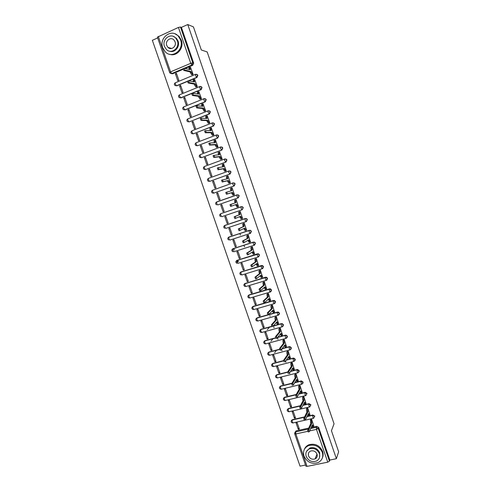 <?xml version="1.0" encoding="UTF-8"?>
<svg xmlns="http://www.w3.org/2000/svg" width="491" height="491" viewBox="0 0 491 491"><rect width="100%" height="100%" fill="white"/><g stroke="black" fill="none" stroke-linecap="round" stroke-linejoin="round"><path stroke-width="0.74" d="M188.906 80.812L196.946 77.474L197.848 75.313L196.302 74.239M179.54 97.623L181.001 97.875L201.132 89.657L202.034 87.508L200.702 86.428M183.714 109.646L185.156 109.886L205.299 101.803L206.208 99.673L204.808 98.587M188.078 118.791L208.104 110.794L209.626 111.083L210.08 111.776L209.172 113.9L189.299 121.872L209.461 113.924L210.369 111.801L208.902 110.714M212.149 122.946L192.067 130.759L212.259 122.903L213.763 123.18L214.236 123.892L213.327 126.003L193.436 133.822L213.61 126.009L214.518 123.898L212.977 122.818M216.31 135.013L196.197 142.697L216.408 134.976L217.887 135.24L218.378 135.97L217.47 138.069L197.554 145.735L217.746 138.057L218.661 135.964L218.17 135.234L217.04 134.884M220.465 147.048L200.316 154.61L220.539 147.018L222 147.269L222.515 148.018L221.601 150.099L201.666 157.623L221.871 150.08L222.785 148L222.27 147.251L221.085 146.926M224.602 159.053L204.422 166.486L224.663 159.029L226.099 159.268L226.639 160.035L225.719 162.104L205.766 169.481L225.989 162.067L226.903 159.998L226.363 159.231L225.117 158.943M228.732 171.021L208.522 178.331L228.775 171.009L230.181 171.23L230.752 172.016L229.831 174.072L209.853 181.302L230.089 174.023L231.009 171.967L230.445 171.181L229.137 170.929M213.726 193.147L234.182 185.942L235.109 183.904L234.514 183.094L233.145 182.885M215.874 202.636L216.684 201.93L236.969 194.866L238.313 195.056L238.939 195.891L238.012 197.916L217.728 204.943L238.264 197.836L239.191 195.811L238.565 194.982L237.067 194.835M242.21 209.743L243.266 207.681L242.603 206.828L241.296 206.656L242.358 206.926L243.02 207.779L242.094 209.792L221.791 216.691L220.778 215.371L220.619 213.818C219.403 214.751 219.397 215.666 220.594 216.568M246.421 221.515L247.329 219.526L246.629 218.648L245.359 218.495L246.39 218.759L247.09 219.637L246.157 221.637L245.193 220.318L245.113 218.599L224.798 225.4L224.841 227.112L225.842 228.401L246.126 221.644M250.557 233.28L251.38 231.335L250.643 230.432L249.41 230.297L250.404 230.555L251.147 231.457L250.214 233.446L249.262 232.157L249.176 230.42L228.843 237.092L228.892 238.822L229.88 240.087L250.165 233.464M254.676 245.015L255.424 243.113L254.639 242.192L253.454 242.075L254.412 242.327L255.191 243.254L254.258 245.224L253.319 243.966L253.221 242.21L232.875 248.753L232.93 250.508L233.912 251.736L254.191 245.248M258.782 256.707L259.451 254.866L258.622 253.915L257.487 253.816L258.395 254.062L259.23 255.013L258.291 256.977L257.364 255.743L257.259 253.964L236.901 260.383L236.963 262.157L237.926 263.36L258.211 257.002M262.869 268.374L263.471 266.582L262.593 265.606L261.507 265.527L263.256 266.742L262.311 268.694L261.396 267.491L261.286 265.692L240.909 271.977L240.983 273.775L241.94 274.948L262.212 268.724M266.938 280.005L267.485 278.268L266.545 277.268L265.514 277.206L267.27 278.446L266.325 280.379L265.416 279.207L265.3 277.384L244.911 283.546L244.991 285.363L245.936 286.511L266.208 280.416M270.995 291.611L271.48 289.923L270.48 288.898L269.516 288.861L271.271 290.113L270.326 292.035L269.43 290.893L269.301 289.052L248.9 295.085L248.986 296.926L249.925 298.037L270.197 292.071M275.04 303.18L275.469 301.542L274.401 300.498L273.499 300.48L275.267 301.75L274.316 303.659L273.432 302.548L273.297 300.682L252.883 306.593L252.975 308.452L253.902 309.539L274.168 303.702M279.066 314.725L279.447 313.135L278.311 312.067L277.483 312.067L279.25 313.356L278.299 315.253L277.421 314.172L277.28 312.282L256.854 318.07L256.953 319.948L257.867 321.01L278.133 315.302M283.074 326.233L283.417 324.704L282.202 323.612L281.251 323.857L282.006 323.845L283.221 324.938L282.27 326.822L281.404 325.766L281.251 323.857L273.162 326.098M287.069 337.722L287.37 336.237L286.075 335.126L285.216 335.396L285.885 335.371L287.18 336.482L286.228 338.354L285.375 337.329L285.216 335.396L277.611 337.458M291.053 349.175L291.316 347.738L289.935 346.615L289.168 346.91L289.751 346.873L291.132 347.996L290.175 349.856L289.334 348.862L289.168 346.91L281.975 348.813M295.017 360.603L295.257 359.209L293.778 358.074L293.109 358.393L295.073 359.486L294.115 361.327L293.28 360.363L293.109 358.393L286.265 360.161M298.97 372L299.179 370.65L297.607 369.508L297.037 369.84L299.007 370.938L298.043 372.773L297.221 371.834L297.037 369.84L290.494 371.491M302.91 383.373L303.094 382.066L301.425 380.924L300.958 381.262L302.929 382.366L301.965 384.189L301.149 383.275L300.958 381.262L294.674 382.808M306.034 395.255L307.004 393.444L305.236 392.309L304.868 392.653L306.838 393.764L305.875 395.568L305.071 394.684L304.868 392.653L298.81 394.107L305.236 392.309M309.931 406.597L310.895 404.799L309.029 403.67L308.771 404.013L310.735 405.13L309.772 406.922L308.98 406.069L308.771 404.013L302.91 405.388M313.841 417.902L314.78 416.123L312.816 415.012L312.663 415.349L314.627 416.466L313.657 418.252L312.877 417.418L312.663 415.349L306.979 416.644M319.543 454.101L319.524 453.303M157.679 37.936L152.351 40.305L300.038 466.162L305.506 465.038M237.116 260.31L237.675 261.93M233.262 249.17L233.096 248.679M158.298 36.395L170.567 71.864L169.653 72.527L157.402 37.138L178.442 27.422L180.479 27.017L181.406 27.379L193.65 63.081L192.754 65.26L185.224 68.439M183.106 69.335L172.66 73.754L170.217 73.282L169.653 72.527M193.436 26.901L187.771 24.55L336.378 458.711L338.649 451.806L331.443 430.736L334.052 423.807L207.171 51.929L201.316 49.978L193.436 26.901M181.406 27.379L187.771 24.55M295.14 432.166L296.073 430.895L308.716 428.072M311.177 427.526L316.695 426.298L316.265 427.293L318.236 428.416L329.467 461.153L327.743 462.172L307.071 466.395L305.899 466.174L294.704 433.835M329.467 461.153L329.854 460.049L336.378 458.711M313.78 425.936L311.65 419.412L310.594 419.774M298.283 429.392L299.369 429.152L297.135 422.702L296.055 422.941L298.283 429.392L298.97 427.999M294.422 418.209L295.502 417.958L293.262 411.489L292.182 411.74L294.422 418.209L295.122 416.859M309.901 414.662L307.765 408.119L306.709 408.487M290.543 406.99L291.623 406.738L289.383 400.251L288.303 400.509L290.543 406.99L291.261 405.695M306.016 403.357L303.88 396.796L302.818 397.164M286.658 395.746L287.738 395.482L285.492 388.982L284.412 389.24L286.658 395.746L287.395 394.5M302.118 392.021L299.976 385.441L298.921 385.809M282.761 384.471L283.841 384.201L281.589 377.683L280.508 377.953L282.761 384.471L283.522 383.281M298.209 380.654L296.067 374.056L295.005 374.43M278.857 373.166L279.931 372.896L277.673 366.354L276.599 366.63L278.857 373.166L279.637 372.025M294.293 369.263L292.145 362.64L291.083 363.021M274.942 361.83L276.016 361.554L273.751 354.999L272.677 355.281L274.942 361.83L275.739 360.744M290.365 357.835L288.211 351.2L287.155 351.581M274.622 352.741L276.519 350.255M271.014 350.47L272.088 350.181L269.823 343.614L268.743 343.903L271.014 350.47L271.83 349.432M286.425 346.382L284.271 339.729L283.209 340.11M270.952 341.22L273.027 338.698M267.079 339.078L268.154 338.784L265.877 332.198L264.802 332.493L267.079 339.078L267.914 338.096M282.472 334.899L280.318 328.227L279.256 328.608M267.331 329.651L269.62 327.08M263.133 327.657L264.207 327.356L261.924 320.752L260.85 321.053L263.133 327.657L263.986 326.724M278.514 323.385L276.353 316.695L275.291 317.082M259.174 316.204L260.248 315.897L257.959 309.275L256.885 309.582L259.174 316.204L260.052 315.326M274.537 311.84L272.382 305.132L271.32 305.519M255.21 304.721L256.284 304.408L253.988 297.767L252.914 298.086L255.21 304.721L256.106 303.898M270.553 300.271L268.399 293.538L267.337 293.925M251.232 293.213L252.3 292.894L250.005 286.235L248.931 286.554L251.232 293.213L252.147 292.44M266.558 288.665L264.404 281.914L263.342 282.307M247.243 281.668L248.311 281.343L246.009 274.665L244.935 274.997L247.243 281.668L248.176 280.95M262.544 277.034L260.402 270.259L259.334 270.651M243.241 270.099L244.315 269.768L242.002 263.072L240.934 263.409L243.241 270.099L244.199 269.436M258.518 265.373L256.388 258.573L255.32 258.972M239.234 258.493L240.308 258.156L237.988 251.447L236.92 251.785L239.234 258.493L240.209 257.885M254.473 253.681L252.362 246.856L251.294 247.255M235.214 246.863L236.288 246.519L233.962 239.786L232.894 240.136L235.214 246.863L236.214 246.31M250.404 241.971L248.323 235.103L247.255 235.508M231.187 235.195L232.255 234.845L229.923 228.1L228.855 228.456L231.187 235.195L232.2 234.698M246.286 230.236L246.611 230.126L244.279 223.325L243.211 223.73M227.143 223.503L228.211 223.147L225.878 216.378L224.81 216.74L227.143 223.503L228.186 223.061M242.045 218.507L242.56 218.335L240.216 211.517L239.148 211.928M223.092 211.781L224.16 211.412L221.815 204.63L220.754 204.999L223.092 211.781L224.154 211.388M237.405 206.852L238.491 206.484L236.146 199.677L235.066 200.052L236.153 199.69M237.417 206.883L238.497 206.508M220.754 204.999L221.822 204.643M216.684 193.227L219.029 200.021L220.097 199.653L217.746 192.853L216.684 193.227L217.777 192.926M233.329 194.995L234.422 194.657L232.071 187.801L231.016 188.268M212.603 181.418L214.96 188.237L216.022 187.857L213.671 181.038L212.603 181.418L213.72 181.179M229.242 183.106L230.34 182.769L227.977 175.895L227.634 176.017M208.515 169.585L210.872 176.416L211.94 176.03L209.577 169.192L208.515 169.585L209.651 169.395M225.148 171.193L226.247 170.85L223.62 164.055M204.416 157.715L206.779 164.565L207.846 164.172L205.477 157.316L204.416 157.715L205.569 157.586M221.042 159.244L222.141 158.9L219.551 152.069M200.303 145.815L202.673 152.683L203.74 152.284L201.365 145.416L200.303 145.815L201.482 145.747M216.924 147.263L218.022 146.919L215.457 140.064M196.179 133.883L198.56 140.77L199.622 140.365L197.241 133.472L196.179 133.883L197.376 133.871M212.793 135.252L213.892 134.902L211.339 128.022M192.049 121.921L194.43 128.826L195.492 128.415L193.104 121.504L192.049 121.921L193.264 121.964M208.657 123.21L209.755 122.854L207.208 115.956M187.9 109.929L190.293 116.852L191.355 116.428L188.961 109.505L187.9 109.929L189.145 110.027M204.501 111.132L205.606 110.776L203.059 103.853M183.744 97.899L186.144 104.841L187.206 104.417L184.806 97.47L183.744 97.899L185.009 98.059M200.34 99.022L201.445 98.666L198.904 91.719M179.577 85.839L181.983 92.805L183.045 92.369L180.639 85.403L179.577 85.839L180.866 86.06M196.167 86.882L197.272 86.52L194.731 79.554M175.404 73.748L177.816 80.733L178.871 80.285L176.459 73.306L175.404 73.748L176.711 74.031M191.981 74.706L193.086 74.344L190.545 67.359M240.424 235.048L239.884 233.47M244.475 246.801L243.923 245.199M187.341 81.469L176.84 85.827L175.029 85.514C174.09 84.538 174.158 83.642 175.219 82.813L175.373 84.121L176.508 85.772L187.341 81.273M220.95 213.603L241.296 206.656M224.847 225.381L245.359 218.495M228.524 237.331L249.41 230.297M232.501 249.023L253.454 242.075M236.472 260.69L257.487 253.816M240.437 272.321L261.507 265.527M244.401 283.921L265.514 277.206M248.348 295.484L249.133 294.888L269.516 288.861M252.294 307.022L253.111 306.384L273.499 300.48M256.234 318.524L257.075 317.849L277.483 312.067M260.162 330.001L261.028 329.283L271.683 326.331M273.364 325.864L281.447 323.624M264.084 341.441L264.974 340.686L275.592 337.808M277.814 337.207L285.406 335.15M268 352.851L268.908 352.059L279.557 349.242M282.172 348.555L289.352 346.652M271.91 364.23L272.83 363.408L283.565 360.633M286.456 359.885L293.287 358.117M275.807 375.578L276.746 374.725L287.677 371.963L291.286 366.409L290.758 363.524L291.169 362.892M290.678 371.208L297.215 369.557M279.692 386.896L280.649 386.012L291.992 383.213M294.852 382.514L301.13 380.961M283.577 398.183L284.541 397.268L296.245 394.457M298.982 393.794L305.04 392.34M287.45 409.439L288.426 408.5L300.443 405.683M303.082 405.063L308.931 403.688M291.31 420.664L292.292 419.701L304.604 416.89M307.145 416.307L312.816 415.012M289.862 373.682L289.592 372.902M285.928 362.254L285.559 361.186M281.981 350.795L281.515 349.432M278.029 339.312L277.642 338.189M274.064 327.792L273.782 326.969M270.087 316.241L269.909 315.725M175.355 85.569L176.84 85.827M212.885 190.072L212.523 190.263M216.961 201.844L216.543 202.071L216.703 203.599L217.728 204.943M171.384 73.65L172.66 73.754M329.854 460.049L318.659 427.416L316.695 426.298M237.804 260.095L238.362 261.715M234.33 250.054L233.777 248.464M311.607 419.418L311.288 420.118L311.822 423.144L310.871 423.359L310.545 422.413L310.656 419.633M313.209 426.642L312.546 426.789L311.816 426.108M309.121 431.761L308.323 431.939C307.906 431.847 307.71 431.276 307.74 430.226L310.871 423.359M311.822 423.144L308.71 430.012C308.686 431.061 308.882 431.632 309.299 431.724L312.393 424.813L313.497 426.575L313.841 425.795M307.728 408.125L307.391 408.807L307.925 411.808L306.973 412.029L306.648 411.084L306.439 409.028L306.783 408.346M309.324 415.331L308.667 415.478L307.9 414.729M305.15 420.179L304.322 420.37L303.745 418.639L306.973 412.029M307.925 411.808L304.721 418.418L305.31 420.13L308.501 413.483L309.618 415.263L309.968 414.521M303.843 396.802L303.499 397.452L304.021 400.441L303.064 400.668L302.738 399.717L302.536 397.698L302.892 397.029M305.445 403.995L304.77 404.154L303.978 403.32M300.332 408.733L299.737 407.027L303.064 400.668M302.536 397.698L303.487 397.471L302.548 397.679M304.021 400.441L300.713 406.8L301.308 408.506L304.592 402.117L305.721 403.933L306.083 403.215M322.292 452.285C319.408 446.344 314.884 444.103 308.71 445.558C304.254 447.663 302.677 451.186 303.978 456.121C307.139 462.387 311.914 464.517 318.315 462.497C322.206 460.245 323.532 456.839 322.292 452.285M322.44 457.698C323.287 455.716 323.348 453.616 322.618 451.413C319.751 445.49 315.234 443.256 309.078 444.705C306.783 445.613 305.206 447.172 304.346 449.388M306.47 451.493L309.852 448.013C314.32 446.908 317.609 448.516 319.709 452.825L319.518 457.495M319.395 453.629C317.29 449.308 313.995 447.7 309.514 448.805C306.359 450.339 305.249 452.874 306.181 456.391C308.434 460.883 311.853 462.436 316.456 461.037C319.316 459.429 320.298 456.955 319.395 453.629M308.52 455.906C309.95 458.778 312.141 459.785 315.093 458.919C316.971 457.888 317.622 456.292 317.033 454.126C315.658 451.321 313.522 450.29 310.625 451.033C308.624 452.033 307.918 453.659 308.52 455.906M308.336 453.831L308.495 454.378M315.388 458.164L316.179 457.882M180.584 39.937L178.282 36.101C171.476 28.183 158.753 37.875 162.717 47.768L165.314 51.899C172.132 59.251 184.432 49.763 180.584 39.937M169.604 54.262C176.748 57.017 184.352 48.001 181.332 40.201L179.037 36.371L175.078 33.867M173.403 36.438L176.379 38.249L178.061 41.048C180.271 46.737 174.643 53.298 169.456 51.156M177.361 40.808L175.674 38.01C170.758 32.351 161.619 39.323 164.473 46.461L166.314 49.413C171.236 54.777 180.154 47.909 177.361 40.808M166.75 45.467L167.922 47.351C171.095 50.837 176.864 46.399 175.06 41.821L173.955 39.998C170.782 36.383 164.921 40.87 166.75 45.467M299.94 385.447L299.571 386.104L300.099 389.044L299.148 389.277L298.823 388.326L298.62 386.337L298.994 385.68M301.486 380.918L300.915 381.384M301.554 392.634L300.866 392.8L300.044 391.879M296.325 397.09L295.729 395.365L299.148 389.277M300.099 389.044L296.693 395.151L297.294 396.857L300.682 390.726L301.818 392.573L302.192 391.886M296.036 374.062L295.643 374.707L296.171 377.622L295.22 377.855L294.895 376.904L294.698 374.946L295.085 374.302M297.65 381.243L296.957 381.415L296.098 380.408M292.298 385.41L291.697 383.71L295.22 377.855M296.171 377.622L292.667 383.471L293.274 385.171L296.754 379.304L297.902 381.182L298.289 380.525M292.114 362.653L291.709 363.279L292.237 366.163L291.286 366.409M293.741 369.821L293.029 369.999L292.145 368.907M288.266 373.7L287.671 371.975L288.647 371.73L289.242 373.461L292.82 367.857L293.98 369.76L294.373 369.134M292.237 366.163L288.647 371.73M288.186 351.206L287.763 351.82L288.291 354.68L287.339 354.925L287.008 353.968L286.812 352.072L287.241 351.458M289.819 358.369L289.095 358.553L288.18 357.374M284.221 361.965L283.608 360.265L287.339 354.925M288.291 354.68L284.577 360.013L285.197 361.714L288.874 356.374L290.046 358.307L290.451 357.712M284.246 339.735L283.804 340.331L284.332 343.16L283.381 343.418L282.853 340.588L283.301 339.987M285.891 346.885L285.148 347.076L284.203 345.817M281.012 349.966L280.171 350.193L279.545 348.493L283.381 343.418M284.332 343.16L280.514 348.236L281.14 349.936L284.915 344.86L286.1 346.83L286.517 346.259M280.3 328.227L279.833 328.81L280.361 331.615L279.416 331.873L279.084 330.916L278.888 329.074L279.354 328.491M281.951 335.371L281.196 335.574L280.22 334.224M276.955 338.158L276.102 338.391L275.476 336.691L279.416 331.873M280.361 331.615L276.445 336.427L277.071 338.127L280.95 333.321L282.141 335.316L282.57 334.776M276.347 316.695L275.856 317.26L276.384 320.04L275.433 320.304L275.101 319.34L274.911 317.53L275.402 316.959M277.998 323.827L277.231 324.035L276.224 322.599M272.886 326.312L272.026 326.552L271.394 324.858L275.433 320.304M276.384 320.04L272.364 324.588L272.996 326.288L276.967 321.746L278.176 323.778L278.612 323.268M272.376 305.132L271.867 305.678L272.395 308.434L271.443 308.704L271.112 307.734L270.922 305.954L271.437 305.402M274.039 312.251L273.254 312.472L272.217 310.944M268.81 314.443L267.939 314.688L267.3 312.988L271.443 308.704M272.395 308.434L268.301 312.657L268.908 314.412L272.984 310.146L274.199 312.202L274.647 311.724M268.399 293.538L267.865 294.066L268.393 296.797L267.448 297.073L266.92 294.348L267.46 293.808M270.068 300.645L269.264 300.879L268.196 299.264M264.723 302.536L263.839 302.787L263.194 301.093L267.448 297.073M268.393 296.797L264.201 300.75L264.809 302.505L268.982 298.51L270.216 300.602L270.67 300.154M264.41 281.92L263.857 282.423L264.379 285.124L263.434 285.406L262.912 282.706L263.477 282.19M266.085 289.009L265.269 289.248L264.17 287.548M260.617 290.592L259.733 290.856L259.076 289.162L263.434 285.406M264.379 285.124L260.089 288.806L260.696 290.568L264.974 286.848L266.214 288.972L266.687 288.548M260.402 270.265L259.837 270.75L260.359 273.426L259.414 273.714L258.892 271.038L259.494 270.535M262.096 277.341L261.261 277.593L260.132 275.801M256.511 278.618L255.608 278.894L254.952 277.194L259.414 273.714M260.359 273.426L255.964 276.832L256.578 278.6L260.954 275.15L262.206 277.305L262.691 276.918M256.388 258.585L255.805 259.045L256.327 261.697L255.381 261.991L254.86 259.34L255.498 258.849M258.094 265.643L257.247 265.901L256.081 264.023M252.386 266.613L251.478 266.895L250.815 265.195L255.381 261.991M256.327 261.697L251.834 264.827L252.442 266.601L256.922 263.428L258.186 265.613L258.683 265.257M252.368 246.875L251.76 247.304L252.288 249.931L251.343 250.232L250.815 247.605L251.509 247.126M254.08 253.908L253.215 254.185L252.024 252.214M248.256 254.577L247.335 254.866L246.666 253.166L251.343 250.232M252.288 249.931L247.685 252.785L248.299 254.565L252.883 251.668L254.16 253.884L254.663 253.559M248.329 235.134L247.71 235.539L248.231 238.141L247.286 238.448L246.764 235.846L247.525 235.367M250.06 242.149L249.176 242.431L247.949 240.369M244.107 242.505L243.18 242.806L242.566 241.026L247.286 238.448M248.231 238.141L243.53 240.713L244.144 242.493L248.833 239.878L250.115 242.131L250.637 241.836M244.285 223.356L243.64 223.736L244.168 226.314L243.223 226.627L242.701 224.049L243.604 223.552M246.028 230.359L245.126 230.653L243.867 228.499M239.952 230.402L239.013 230.715L238.399 228.929L243.223 226.627M244.168 226.314L239.363 228.61L239.976 230.396L244.77 228.063L246.065 230.34L246.592 230.076M240.228 211.553L239.565 211.903L240.093 214.457L239.148 214.776L238.626 212.222L239.976 211.596M241.983 218.532L241.063 218.839L239.774 216.592M240.093 214.457L235.183 216.47L235.797 218.262L234.833 218.587L234.219 216.795L239.148 214.776M235.797 218.262L240.694 216.206L242.008 218.526L242.548 218.292M236.165 199.714L235.484 200.033L236.005 202.568L230.911 204.379L231.611 206.091L236.607 204.324L237.932 206.674L236.993 206.993L235.668 204.655M235.066 202.893L234.538 200.359L235.606 199.898M231.611 206.091L230.647 206.423L229.954 204.71L230.991 204.299M238.485 206.472L237.932 206.674M232.083 187.844L231.384 188.139L231.912 190.649L226.707 192.177L227.407 193.896L232.513 192.411L233.851 194.792L232.912 195.117L231.574 192.742L226.443 194.227L225.743 192.515L226.787 192.091M230.948 190.919L230.445 188.47L231.494 188.004M234.348 194.681L232.912 195.117M234.416 194.62L233.851 194.792M232.513 192.411L231.574 192.742M227.996 175.944L227.278 176.208L227.799 178.699L222.484 179.939L223.196 181.658L228.407 180.461L229.757 182.879L228.818 183.211L227.468 180.798L222.233 182.001L221.527 180.283L222.552 179.859M226.817 178.914L226.339 176.545L227.376 176.079M229.696 182.996L228.818 183.211M230.328 182.738L229.757 182.879M228.407 180.461L227.468 180.798M223.896 164.012L223.153 164.246L223.681 166.713L218.256 167.67L218.968 169.395L224.289 168.487L225.651 170.929L224.712 171.273L223.35 168.824L218.01 169.745L217.298 168.02L218.311 167.591M222.681 166.879L222.22 164.589L223.245 164.123M225.467 171.132L224.712 171.273M228.64 171.138L228.198 171.261M227.235 171.611L227.744 171.469M226.234 170.825L225.651 170.929M224.289 168.487L223.35 168.824M219.784 152.05L219.023 152.247L219.551 154.702L214.015 155.365L214.733 157.089L220.164 156.476L221.533 158.955L220.594 159.299L219.225 156.819L213.775 157.445L213.051 155.721L214.064 155.291M218.532 154.806L218.09 152.597L219.109 152.136M221.3 159.213L220.594 159.299M222.135 158.881L221.533 158.955M220.164 156.476L219.225 156.819M215.666 140.052L214.886 140.217L215.414 142.654L209.761 143.022L210.486 144.759L216.022 144.428L217.409 146.944L216.47 147.294L215.083 144.784L209.528 145.121L208.798 143.384L209.804 142.955M214.371 142.703L213.947 140.573L214.954 140.113M217.145 147.245L216.47 147.294M218.016 146.901L217.409 146.944M216.022 144.428L215.083 144.784M211.529 128.022L210.731 128.157L211.259 130.569L205.496 130.649L206.226 132.386L211.873 132.355L213.266 134.902L212.333 135.258L210.934 132.711L205.269 132.754L204.538 131.017L205.533 130.588M210.197 130.569L209.798 128.519L210.792 128.059M212.996 135.246L212.333 135.258M213.892 134.89L213.266 134.902M211.873 132.355L210.934 132.711M207.386 115.962L206.57 116.066L207.098 118.46L201.218 118.239L201.954 119.982L207.711 120.246L209.117 122.83L208.184 123.192L206.772 120.614L200.997 120.363L200.26 118.613L201.249 118.184M206.011 118.399L205.631 116.435L206.619 115.974M208.841 123.216L208.184 123.192M209.755 122.848L209.117 122.83M207.711 120.246L206.772 120.614M203.231 103.871L202.39 103.939L202.918 106.314L196.928 105.798L197.67 107.547L203.538 108.106L204.956 110.721L204.023 111.089L202.599 108.474L196.719 107.928L195.97 106.179L196.952 105.743M201.819 106.197L201.648 104.172M204.679 111.144L204.023 111.089M205.606 110.776L204.956 110.721M203.538 108.106L202.599 108.474M199.064 91.749L198.204 91.774L198.732 94.131L192.625 93.315L193.38 95.076L199.352 95.929L200.788 98.581L199.849 98.955L198.419 96.31L192.423 95.463L191.668 93.707L192.65 93.272M197.609 93.965L197.468 92.02M200.512 99.041L199.849 98.955M201.439 98.666L200.788 98.581M199.352 95.929L198.419 96.31M194.89 79.591L194.006 79.579L194.534 81.917L188.311 80.8L189.072 82.568L195.154 83.722L196.603 86.41L195.67 86.79L194.221 84.108L188.114 82.961L187.359 81.199L188.329 80.763M193.393 81.696L193.276 79.837M196.332 86.907L195.67 86.79M197.259 86.526L196.603 86.41M195.154 83.722L194.221 84.108M190.698 67.396L189.796 67.353L190.33 69.673L183.984 68.255L184.751 70.029L190.95 71.483L192.411 74.202L191.478 74.595L190.017 71.876L183.8 70.428L183.033 68.66L184.002 68.224M189.164 69.391L189.078 67.617M192.141 74.742L191.478 74.595M193.073 74.35L192.411 74.202M190.95 71.483L190.017 71.876M195.645 74.294L197.143 74.595L197.542 75.24L196.639 77.406L188.593 80.751M196.946 77.474L195.547 75.718L195.565 74.276M199.862 86.502L201.316 86.79L201.733 87.453L200.831 89.608L180.682 97.832L179.215 97.58C178.264 96.617 178.325 95.72 179.399 94.886L179.559 96.211L181.001 97.875M201.132 89.657L199.745 87.944L199.757 86.477M204.066 98.673L205.477 98.955L205.913 99.63L205.005 101.772L184.843 109.861L183.395 109.622C182.431 108.658 182.486 107.762 183.573 106.921L183.726 108.272L185.156 109.886M205.299 101.803L203.931 100.139L203.937 98.654M209.461 113.924L208.11 112.304L207.926 110.929L209.915 111.107M213.61 126.009L212.272 124.438L212.087 123.038L214.045 123.192M217.746 138.057L216.427 136.535L216.243 135.117L218.17 135.234M221.871 150.08L220.569 148.601L220.385 147.159L222.27 147.251M225.989 162.067L224.7 160.631L224.516 159.17L226.363 159.231M230.089 174.023L228.824 172.636L228.634 171.144L230.445 171.181M232.851 182.965L212.462 190.287L232.875 182.953L234.256 183.161L234.851 183.972L233.925 186.009L213.653 193.172L212.388 193.018C211.259 192.098 211.283 191.189 212.462 190.287L212.621 191.791L213.935 193.092M234.182 185.942L232.93 184.604L232.746 183.094L234.514 183.094M238.264 197.836L237.03 196.541L236.969 194.866M192.754 65.26L191.877 65.027L184.321 68.224M183.008 68.777L171.721 73.552L170.567 71.864L190.76 63.302L178.442 27.422M296.159 430.871L295.668 431.871L308.268 429.073M310.735 428.52L316.265 427.293L316.486 429.392L309.668 430.895M307.808 431.307L295.846 433.952L307.071 466.395M327.743 462.172L316.486 429.392L318.236 428.416L318.659 427.416M175.514 82.691L195.363 74.405L197.45 74.663M179.712 94.757L199.561 86.612L201.617 86.846M183.898 106.793L203.753 98.789L205.772 98.992M221.018 213.579L241.05 206.748L241.118 208.442L242.094 209.792M225.068 225.289L223.945 226.179M229.101 236.963L227.971 237.902M233.133 248.612L231.985 249.594M241.155 271.811L239.989 272.879M245.15 283.362L243.978 284.473M249.133 294.888L247.961 296.03M253.111 306.384L251.932 307.562M257.075 317.849L255.891 319.058M261.028 329.283L271.781 326.478M282.086 326.871L261.826 332.45L260.924 331.419L260.758 329.596C259.346 330.799 259.481 331.763 261.181 332.481M264.974 340.686L275.666 337.986M286.032 338.403L265.772 343.86L264.876 342.859L264.717 341.006C263.28 342.252 263.44 343.215 265.201 343.896M268.908 352.059L279.606 349.439M289.966 349.911L269.706 355.238L268.822 354.269L268.663 352.385C267.202 353.68 267.386 354.643 269.215 355.281M272.83 363.408L283.589 360.854M293.894 361.388L273.634 366.593L272.763 365.648L272.597 363.739C271.118 365.077 271.327 366.041 273.223 366.636M276.746 374.725L287.616 372.221M297.804 372.835L277.55 377.917L276.685 376.996L276.519 375.056C275.028 376.444 275.261 377.413 277.225 377.96M280.649 386.012L291.807 383.514M301.707 384.25L281.453 389.21L280.6 388.313L280.435 386.349C278.931 387.743 279.17 388.712 281.153 389.253M284.541 397.268L296.067 394.77M305.605 395.636L285.351 400.472L284.51 399.606L284.338 397.606C282.828 398.999 283.062 399.975 285.044 400.527M288.426 408.5L300.271 406.008M309.49 406.99L289.236 411.703L288.401 410.869L288.235 408.837C286.719 410.224 286.947 411.2 288.923 411.771M304.175 420.4L293.109 422.911L292.292 422.1L292.12 420.038L304.438 417.227M287.235 409.911L288.242 408.825L300.265 406.02M283.35 398.661L284.35 397.587L296.055 394.795M279.453 387.381L280.453 386.313L291.789 383.551M275.555 376.075L276.543 375.014L287.609 372.258M271.64 364.733L272.628 363.684L283.595 360.897M267.718 353.36L268.7 352.323L279.618 349.488M263.784 341.957L264.759 340.938L275.69 338.035M259.843 330.523L260.813 329.516L271.836 326.533M219.913 214.426L220.747 213.683L240.928 206.883L242.603 206.828M209.571 181.363L208.27 181.197C207.171 180.271 207.202 179.362 208.368 178.472L208.528 179.958L209.571 181.363M205.477 169.524L204.152 169.346C203.078 168.413 203.114 167.511 204.262 166.633L204.422 168.088L205.477 169.524M201.371 157.654L200.015 157.464C198.965 156.525 199.008 155.622 200.144 154.751L200.303 156.187L201.371 157.654M197.253 145.753L195.878 145.545C194.847 144.606 194.896 143.703 196.019 142.844L196.179 144.256L197.253 145.753M193.129 133.822L191.723 133.601C190.723 132.656 190.772 131.754 191.883 130.907L192.036 132.294L193.129 133.822M188.992 121.86L187.568 121.627C186.58 120.676 186.635 119.773 187.734 118.932L187.887 120.301L188.992 121.86M216.684 201.93L216.543 202.071C215.346 202.986 215.334 203.9 216.494 204.808M294.649 432.97L295.668 431.871L295.846 433.952L294.698 433.805L296.073 430.895M193.65 63.081L192.773 62.842L191.877 65.027L190.76 63.302L192.773 62.842L180.479 27.017M311.497 422.199L310.545 422.413M311.288 420.118L310.337 420.333M312.718 425.758L311.889 425.942M308.71 430.012L307.74 430.226M307.599 410.863L306.648 411.084M307.397 408.8L306.445 409.021L307.391 408.807M308.827 414.429L307.949 414.625M304.721 418.418L303.745 418.639L304.721 418.418M303.69 399.496L302.738 399.717M304.923 403.068L303.997 403.283M299.737 407.027L300.713 406.8L299.743 407.021M299.774 388.093L298.823 388.326M299.584 386.073L298.638 386.307M301.008 391.677L300.056 391.91M296.705 395.132L295.729 395.365L296.693 395.151M295.846 376.665L294.895 376.904M295.668 374.67L294.717 374.903M297.08 380.261L296.128 380.494M292.679 383.446L291.709 383.686M291.906 365.206L290.954 365.451M291.734 363.23L290.789 363.475M293.145 368.809L292.194 369.054M287.959 353.723L287.008 353.968M287.794 351.765L286.848 352.01M289.199 357.331L288.248 357.577M284.596 359.977L283.626 360.228M284.001 342.202L283.049 342.454M283.841 340.263L282.896 340.521M285.246 345.824L284.295 346.075M280.539 348.199L279.569 348.45M280.03 330.652L279.084 330.916M279.882 328.737L278.937 328.995M281.275 334.285L280.33 334.543M276.47 336.384L275.5 336.648M276.052 319.076L275.101 319.34M275.911 317.18L274.96 317.444M277.305 322.716L276.353 322.98M272.395 324.539L271.425 324.809M272.057 307.464L271.112 307.734M271.928 305.586L270.983 305.862M273.315 311.116L272.364 311.386M268.301 312.657L267.337 312.933M268.061 295.821L267.11 296.098M267.933 293.968L266.987 294.244M269.32 299.485L268.368 299.755M264.201 300.75L263.237 301.032M264.048 284.154L263.102 284.436M263.931 282.319L262.986 282.601M265.306 287.818L264.361 288.1M260.089 288.806L259.125 289.095M260.027 272.45L259.082 272.738M259.917 270.639L258.972 270.928M261.292 276.126L260.347 276.415M255.964 276.832L255.001 277.127M255.989 260.715L255.05 261.009M255.891 258.929L254.946 259.223M257.259 264.404L256.314 264.698M251.834 264.827L250.864 265.128M251.951 248.949L251.005 249.25M251.852 247.182L250.913 247.482M253.221 252.65L252.276 252.951M247.685 252.785L246.721 253.092M247.894 237.153L246.948 237.46M247.808 235.41L246.869 235.717M249.17 240.866L248.225 241.167M243.53 240.713L242.566 241.026M243.831 225.326L242.885 225.639M243.751 223.601L242.812 223.914M245.107 229.045L244.162 229.358M239.363 228.61L238.399 228.929M239.755 213.468L238.81 213.788M239.682 211.768L238.743 212.087M241.032 217.2L240.093 217.513M235.183 216.47L234.219 216.795M235.668 201.58L234.723 201.905M236.95 205.318L236.011 205.637M231.568 189.655L230.629 189.986M232.857 193.405L231.912 193.736M227.407 193.896L226.443 194.227M227.456 177.699L226.517 178.037M228.751 181.461L227.812 181.793M223.196 181.658L222.233 182.001M223.337 165.713L222.398 166.056M224.632 169.481L223.693 169.825M218.968 169.395L218.01 169.745M219.207 153.695L218.268 154.045M220.508 157.476L219.569 157.82M214.733 157.089L213.775 157.445M215.064 141.647L214.125 142.003M216.365 145.434L215.426 145.79M210.486 144.759L209.528 145.121M210.909 129.563L209.976 129.925M212.216 133.362L211.277 133.724M206.226 132.386L205.269 132.754M206.748 117.447L205.809 117.815M208.055 121.252L207.122 121.621M201.954 119.982L200.997 120.363M202.574 105.295L201.635 105.669M203.882 109.119L202.949 109.487M197.67 107.547L196.719 107.928M198.382 93.118L197.45 93.499M199.702 96.948L198.763 97.322M193.38 95.076L192.423 95.463M194.184 80.898L193.251 81.285M195.504 84.74L194.571 85.127M189.072 82.568L188.114 82.961M189.974 68.654L189.041 69.047M191.3 72.502L190.367 72.895M184.751 70.029L183.8 70.428M292.114 420.038C290.598 421.425 290.825 422.407 292.796 422.984M313.368 418.32L305.298 420.149M309.029 403.67L302.91 405.4M301.425 380.924L294.655 382.845M297.607 369.508L290.463 371.54M293.778 358.074L286.228 360.216M289.935 346.615L281.926 348.88M286.075 335.126L277.55 337.532M282.202 323.612L273.082 326.184M278.311 312.067L256.793 318.156C255.4 319.322 255.516 320.279 257.149 321.028M274.401 300.498L252.816 306.691C251.441 307.814 251.545 308.771 253.117 309.545M270.48 288.898L248.827 295.189C247.476 296.282 247.556 297.233 249.072 298.031M266.545 277.268L244.831 283.657C243.499 284.719 243.567 285.664 245.021 286.486M262.593 265.606L240.817 272.094C239.51 273.131 239.565 274.07 240.971 274.911M258.622 253.915L236.803 260.5C235.514 261.513 235.551 262.446 236.907 263.305M254.639 242.192L253.123 242.333L232.771 248.876C231.5 249.864 231.525 250.797 232.838 251.662M250.643 230.432L249.072 230.549L228.732 237.221C227.48 238.19 227.493 239.117 228.763 239.995M246.629 218.648L245.009 218.734L224.682 225.535C223.448 226.486 223.448 227.407 224.682 228.297M238.565 194.982L236.846 195.007L216.543 202.071M308.71 445.558L309.078 444.705M309.852 448.013L309.514 448.805M317.008 454.052L315.093 458.919M178.282 36.101L179.037 36.371M176.379 38.249L175.674 38.01M171.709 48.492L167.922 47.351M299.571 386.104L298.62 386.337M295.643 374.707L294.698 374.946M292.667 383.471L291.697 383.71M291.709 363.279L290.758 363.524M288.628 371.761L287.658 372.006M287.763 351.82L286.812 352.072M284.577 360.013L283.608 360.265M283.804 340.331L282.853 340.588M280.514 348.236L279.545 348.493M279.833 328.81L278.888 329.074M276.445 336.427L275.476 336.691M275.856 317.26L274.911 317.53M272.364 324.588L271.394 324.858M271.867 305.678L270.922 305.954M268.27 312.718L267.3 312.988M267.865 294.066L266.92 294.348M264.164 300.811L263.194 301.093M263.857 282.423L262.912 282.706M260.046 288.874L259.076 289.162M259.837 270.75L258.892 271.038M255.915 276.899L254.952 277.194M255.805 259.045L254.86 259.34M251.779 264.901L250.815 265.195M251.76 247.304L250.815 247.605M247.63 252.859L246.666 253.166M247.71 235.539L246.764 235.846M243.468 240.793L242.505 241.106M243.64 223.736L242.701 224.049M239.295 228.689L238.331 229.009M239.565 211.903L238.626 212.222M235.109 216.549L234.146 216.875M235.484 200.033L234.538 200.359M230.911 204.379L229.954 204.71M231.384 188.139L230.445 188.47M226.707 192.177L225.743 192.515M227.278 176.208L226.339 176.545M222.484 179.939L221.527 180.283M223.153 164.246L222.22 164.589M218.256 167.67L217.298 168.02M219.023 152.247L218.09 152.597M214.015 155.365L213.051 155.721M214.886 140.217L213.947 140.573M209.761 143.022L208.798 143.384M210.731 128.157L209.798 128.519M205.496 130.649L204.538 131.017M206.57 116.066L205.631 116.435M201.218 118.239L200.26 118.613M202.39 103.939L201.457 104.313M196.928 105.798L195.97 106.179M198.204 91.774L197.272 92.155M192.625 93.315L191.668 93.707M194.006 79.579L193.073 79.972M188.311 80.8L187.359 81.199M189.796 67.353L188.869 67.746M183.984 68.255L183.033 68.66"/></g></svg>
